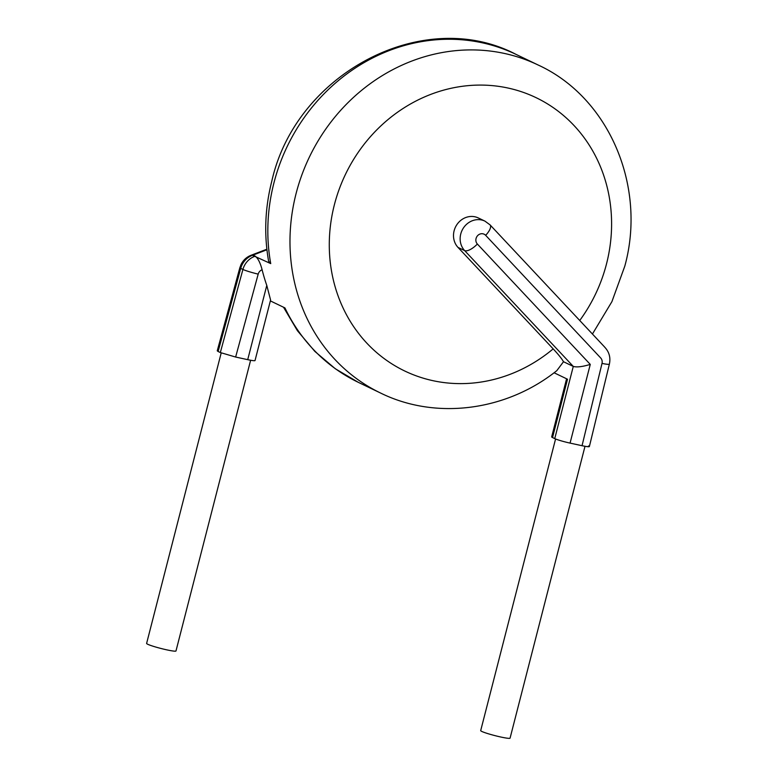 <?xml version="1.0" encoding="UTF-8"?>
<svg xmlns="http://www.w3.org/2000/svg" width="777" height="777" viewBox="0 0 777 777"><rect width="100%" height="100%" fill="white"/><g stroke="black" fill="none" stroke-linecap="round" stroke-linejoin="round"><path stroke-width="1.17" d="M250.621 360.246L175.981 650.971A15.161 1.311 -165.6 0 1 166.832 649.863A15.161 1.311 -165.6 0 1 146.61 643.424L221.192 352.923M585.003 446.299L510.071 738.15A15.161 1.311 -165.6 0 1 500.922 737.043A15.161 1.311 -165.6 0 1 480.691 730.613L555.574 438.976M270.726 263.607L268.619 261.276C263.918 234.693 264.976 208.022 271.775 181.274C295.882 73.028 423.688 5.915 516.045 54.39A181.954 166.356 115.7 0 0 273.931 182.906A181.954 166.356 115.7 0 0 270.726 263.607L251.797 254.992L266.851 249.213M588.5 445.949C590.481 447.076 588.325 446.998 582.041 445.707L602.01 363.422A6.061 5.546 115.7 0 0 600.631 357.906L485.654 235.324A6.061 5.546 115.7 0 0 480.176 233.984A6.061 5.546 115.7 0 0 476.068 238.49A6.061 5.546 115.7 0 0 477.36 244.027L590.267 364.403C582.42 366.773 576.757 367.443 573.28 366.423L464.646 250.602A18.192 16.638 -64.3 0 1 460.751 234.003A18.192 16.638 -64.3 0 1 484.965 221.144L478.321 217.958A18.192 16.638 115.7 0 0 454.108 230.808A18.192 16.638 115.7 0 0 458.003 247.407L553.175 348.883C558.323 354.399 561.771 358.673 563.5 361.723L556.808 370.658C506.225 411.101 435.625 420.231 380.536 393.016A181.954 166.356 -64.3 0 1 296.086 193.551A181.954 166.356 -64.3 0 1 538.189 65.035C608.945 97.407 646.814 186.218 624.805 266.142L611.907 301.651L592.433 334.032M247.717 359.664L266.783 285.412L270.581 300L255.031 360.547A12.131 1.049 -165.6 0 1 247.717 359.664L235.635 357.041L220.328 352.544L242.919 269.444A18.192 16.638 -64.3 0 1 255.225 256.177C257.954 258.187 260.256 262.713 262.111 269.765A6.061 5.546 115.7 0 0 258.187 274.126L235.635 357.041M258.187 274.126A12.131 0.971 15.2 0 1 242.919 269.444L240.705 268.386A12.131 0.971 15.2 0 1 239.84 267.744L241.035 264.539C243.337 259.887 246.95 256.701 251.855 254.982L253.011 255.118A18.192 16.638 115.7 0 0 240.705 268.386L218.114 351.486L220.328 352.544M218.114 351.486L217.249 350.825L239.84 267.744M590.267 364.403L570.065 443.104L582.041 445.707M570.065 443.104A12.131 1.049 -165.6 0 1 554.749 438.616L552.534 437.548A12.131 1.049 -165.6 0 1 551.67 436.897L566.588 378.787M266.909 249.767L253.011 255.099L255.225 256.177M266.783 285.412A181.954 166.356 -64.3 0 1 262.111 269.765M270.347 300.893L284.936 307.906A181.954 166.356 115.7 0 0 358.382 382.371L380.536 393.016M552.534 437.548L567.511 379.225L554.069 372.766M554.749 438.616L573.28 366.423L563.5 361.723M485.654 235.324A12.131 4.633 -43.2 0 0 490.073 224.893L604.545 346.94M579.739 320.493A151.632 138.627 115.7 0 0 606.507 263.918A151.632 138.627 115.7 0 0 508.003 88.034A151.632 138.627 115.7 0 0 334.372 204.788A151.632 138.627 115.7 0 0 389.928 362.616A151.632 138.627 115.7 0 0 553.175 348.883M477.36 244.027A12.131 4.633 136.8 0 1 464.646 250.602L458.003 247.407M602.01 363.422A12.131 1.117 13.6 0 0 609.372 364.16L589.364 446.6M484.965 221.144L490.073 224.893M516.045 54.39L538.189 65.035M358.382 382.371L335.324 368.764L314.831 351.389L297.416 330.701L283.518 307.226M609.372 364.16C610.8 357.527 609.168 351.767 604.457 346.892"/></g></svg>
